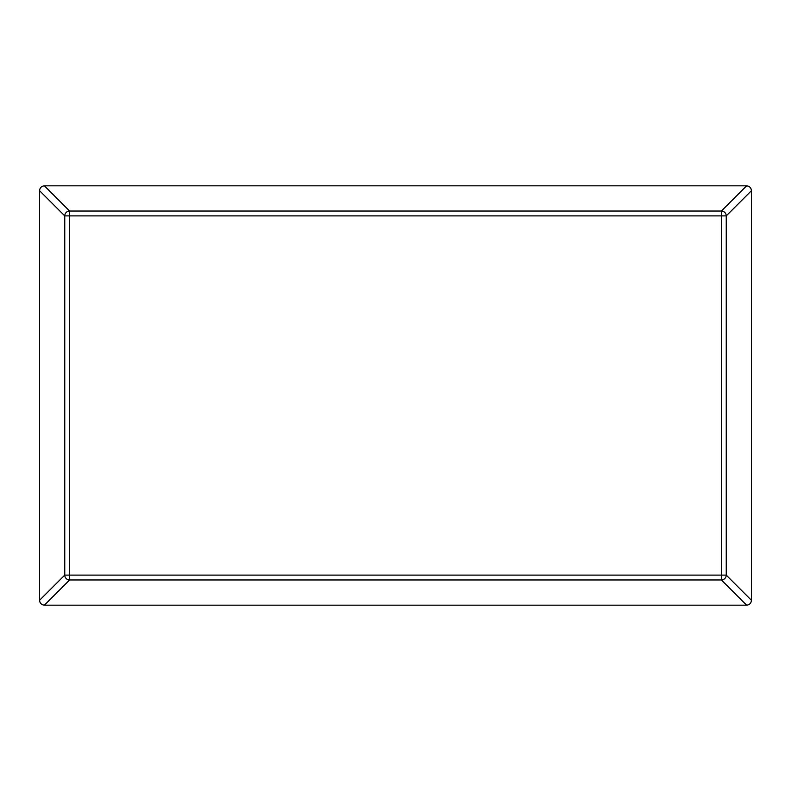 <?xml version="1.0" encoding="UTF-8"?>
<svg xmlns="http://www.w3.org/2000/svg" width="791" height="791" viewBox="0 0 791 791"><rect width="100%" height="100%" fill="white"/><g stroke="black" fill="none" stroke-linecap="round" stroke-linejoin="round"><path stroke-width="1.19" d="M39.55 190.69L39.55 600.31L64.753 575.106L64.753 215.894L39.55 190.69C39.857 187.754 41.478 186.132 44.405 185.836L69.618 211.039L721.382 211.039L746.595 185.836L44.405 185.836M44.405 605.164L746.595 605.164L721.382 579.961L69.618 579.961L44.405 605.164C41.478 604.868 39.857 603.246 39.55 600.31M746.595 185.836C749.522 186.132 751.143 187.754 751.45 190.69L726.247 215.894L726.247 575.106L751.45 600.31L751.45 190.69M751.45 600.31C751.143 603.246 749.522 604.868 746.595 605.164M185.836 215.894L69.618 215.894L69.618 575.106L721.382 575.106L721.382 215.894L185.836 215.894M69.618 211.039L69.618 215.894L64.753 215.894A4.875 4.835 135 0 1 69.618 211.039M69.618 575.106L69.618 579.961A4.875 4.835 45 0 1 64.753 575.106L69.618 575.106M721.382 579.961A4.875 4.835 -45 0 0 726.247 575.106L721.382 575.106L721.382 579.961M721.382 211.039L721.382 215.894L726.247 215.894A4.875 4.835 -135 0 0 721.382 211.039"/></g></svg>
